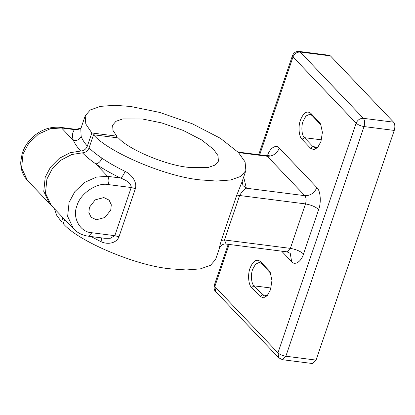 <?xml version="1.0" encoding="UTF-8"?>
<svg xmlns="http://www.w3.org/2000/svg" width="415" height="415" viewBox="0 0 415 415"><rect width="100%" height="100%" fill="white"/><g stroke="black" fill="none" stroke-linecap="round" stroke-linejoin="round"><path stroke-width="0.62" d="M103.875 197.556L109.083 200.103L111.298 204.766L110.753 210.032L104.959 217.486L96.306 219.779L91.098 217.232L88.883 212.568L89.427 207.303L95.227 199.843L103.875 197.556M251.583 287.46C248.435 284.939 247.573 274.362 250.027 268.225C253.067 260.807 256.527 258.576 260.413 261.533L268.941 270.487L270.191 272.261L271.955 280.509L270.502 289.722L267.193 295.708L263.395 297.846L260.117 296.419L251.583 287.46L253.99 285.836L262.524 294.795L264.734 295.999L267.903 294.852M270.663 273.272L261.559 263.608L259.349 262.404L255.531 264.173L252.657 269.351C250.556 274.606 251.293 283.673 253.99 285.836L271.016 288.01M302.027 139.29C298.873 136.768 298.017 126.186 300.47 120.054C303.51 112.631 306.97 110.4 310.856 113.357L319.384 122.316L320.629 124.09L322.398 132.338L320.945 141.551L317.636 147.538L313.833 149.675L310.56 148.248L302.027 139.29L304.434 137.666L312.967 146.62L315.177 147.828L318.346 146.677M321.101 125.097L312.002 115.437L309.792 114.234L305.974 116.003L303.1 121.175C301 126.435 301.731 135.503 304.434 137.666L321.459 139.839M245.877 170.524L245.083 161.907L238.412 152.487L220.417 138.314L192.332 123.794L159.837 112.46L130.559 106.453L114.488 105.291L100.461 106.375L90.273 109.959L85.2 115.827L85.812 124.012L91.834 132.971L116.729 136.151L112.979 130.414L112.636 125.164L115.967 121.305L122.669 118.944L142.506 118.991L161.788 122.949L183.181 130.414L201.68 139.974L213.528 149.307L217.922 155.511L218.446 161.186L215.095 165.061L208.372 167.416L188.576 167.359C166.322 165.388 128.489 149.525 118.436 137.946L93.541 134.766C108.408 152.409 166.488 176.915 200.518 179.903L216.552 181.059L230.579 179.986L240.788 176.406L245.877 170.524L242.007 181.884M62.981 217.725L61.57 221.875L56.653 215.214L54.49 208.807M50.542 204.611L49.66 203.739L43.767 191.398L45.204 177.267L50.464 167.224L59.257 158.369L70.099 152.72L80.702 151.044C77.351 147.33 74.918 143.787 73.398 140.415C77.045 140.934 79.628 139.565 81.138 136.307C82.212 139.383 84.281 142.656 87.358 146.132L91.834 132.971M242.163 181.443L242.967 185.593L246.36 188.208C244.3 188.975 242.054 191.408 239.626 195.507L224.494 239.958L226.061 244.056C224.225 243.704 222.383 244.425 220.536 246.209L219.483 248.051L215.613 259.427L210.524 265.31L200.31 268.889L186.283 269.963L170.254 268.806C136.224 265.818 78.139 241.312 63.277 223.669L64.688 219.519M219.654 247.392C218.897 249.436 219.447 247.112 221.309 240.41L236.446 195.958L242.002 181.905M80.702 151.044C83.835 150.847 86.05 149.208 87.358 146.132M89.064 147.922C87.767 150.998 85.547 152.637 82.409 152.839C86.05 156.471 90.506 160.159 95.772 163.909L107.62 176.344L120.521 177.994C122.233 176.972 123.743 174.746 125.05 171.328C131.073 174.243 137.401 181.516 135.378 188.638L131.207 187.518L108.289 184.587C97.224 182.05 80.007 193.67 76.988 205.716C71.899 217.496 80.095 232.359 91.897 232.742L88.545 236.218L104.793 238.293L110.291 238.272L114.815 235.673L131.207 187.518C131.207 182.403 124.889 179.835 120.521 177.994C111.168 173.496 102.92 168.801 95.772 163.909C98.505 163.463 100.575 161.56 101.991 158.198C96.804 154.712 92.493 151.288 89.064 147.922L93.541 134.766M135.378 188.638L118.981 236.794C116.226 243.688 107.08 244.648 101.089 241.706L101.608 237.883M116.729 136.151L116.216 137.661M393.581 122.181L330.449 55.901L300.232 52.036L363.369 118.322L393.581 122.181C395.007 124.158 395.23 126.902 394.25 130.424L364.033 126.565L285.852 356.231L316.064 360.096L394.25 130.424M316.064 360.096L312.718 363.566L282.506 359.706L278.792 357.829L277.957 352.864L356.143 123.198L293.011 56.912L259.676 154.831M299.132 51.434C295.999 51.211 293.779 52.596 292.466 55.594L293.011 56.912C294.489 53.608 296.896 51.979 300.232 52.036L299.132 51.434L329.344 55.294L330.449 55.901M61.57 221.875L63.791 222.16M82.409 152.839L71.805 154.51L60.964 160.164L52.166 169.014L46.911 179.057L45.474 193.188L51.367 205.529L73.548 228.821L67.64 216.381L69.092 202.344L74.804 191.694L84.556 182.455L96.446 177.086L107.62 176.344C109.041 178.32 109.264 181.065 108.289 184.587M60.445 127.374L61.55 127.976L74.451 129.625L76.692 129.449L60.445 127.374C49.95 126.393 40.478 129.848 32.033 137.744C27.286 142.392 23.971 147.761 22.099 153.841L20.75 161.959C20.574 169.216 22.82 175.379 27.478 180.452L21.57 168.013L23.022 153.975L28.734 143.325L38.486 134.087L50.376 128.717L61.55 127.976L73.398 140.415C71.904 136.239 72.252 132.644 74.451 129.625L81.003 128.168M85.2 115.827L80.79 128.795L81.138 136.307M101.991 158.198C108.647 162.763 116.335 167.136 125.05 171.328M101.089 241.706L91.02 236.534M267.457 155.791C269.646 148.139 276.172 143.932 279.326 148.139L316.863 187.549C320.468 190.433 321.449 202.525 318.647 209.534L303.51 253.985C301.321 261.637 294.795 265.844 291.641 261.637L281.666 251.163M229.168 244.451L214.825 286.578L277.957 352.864C279.84 354.529 282.47 355.65 285.852 356.231L282.506 359.706M243.678 176.982L246.36 188.208L304.823 195.678L267.286 156.263L238.506 152.585M221.309 240.41L224.494 239.958L290.36 248.372L305.492 203.921L239.626 195.507L236.446 195.958M317.615 147.216L312.967 146.62L310.56 148.248M320.53 124.396L319.384 122.316M312.002 115.437L310.856 113.357M267.172 295.387L262.524 294.795L260.117 296.419M270.092 272.567L268.941 270.487M261.559 263.608L260.413 261.533M91.897 232.742L114.815 235.673L118.981 236.794M363.369 118.322C364.79 120.293 365.013 123.042 364.033 126.565C360.656 125.984 358.026 124.863 356.143 123.198C357.621 119.888 360.033 118.265 363.369 118.322M279.326 148.139C276.857 153.654 272.847 156.362 267.286 156.263L266.181 155.661C269.102 155.355 270.378 155.06 270.009 154.779M226.061 244.056L287.014 251.843L290.36 248.372C295.988 249.342 300.377 251.215 303.51 253.985M318.647 209.534C315.509 206.763 311.126 204.891 305.492 203.921C306.472 200.398 306.249 197.649 304.823 195.678C310.384 195.771 314.399 193.063 316.863 187.549M214.825 286.578L214.28 285.261C213.813 288.409 214.275 290.505 215.66 291.543L214.825 286.578M291.641 261.637L290.251 253.363L287.014 251.843M49.66 203.739L27.478 180.452M237.997 152.061L266.181 155.661M292.466 55.594L258.721 154.707M228.214 244.331L214.28 285.261M278.792 357.829L215.66 291.543M73.548 228.821C77.589 232.965 82.585 235.43 88.545 236.218M76.692 129.449C76.842 129.719 77.973 129.501 80.09 128.795L81.345 127.742"/></g></svg>
